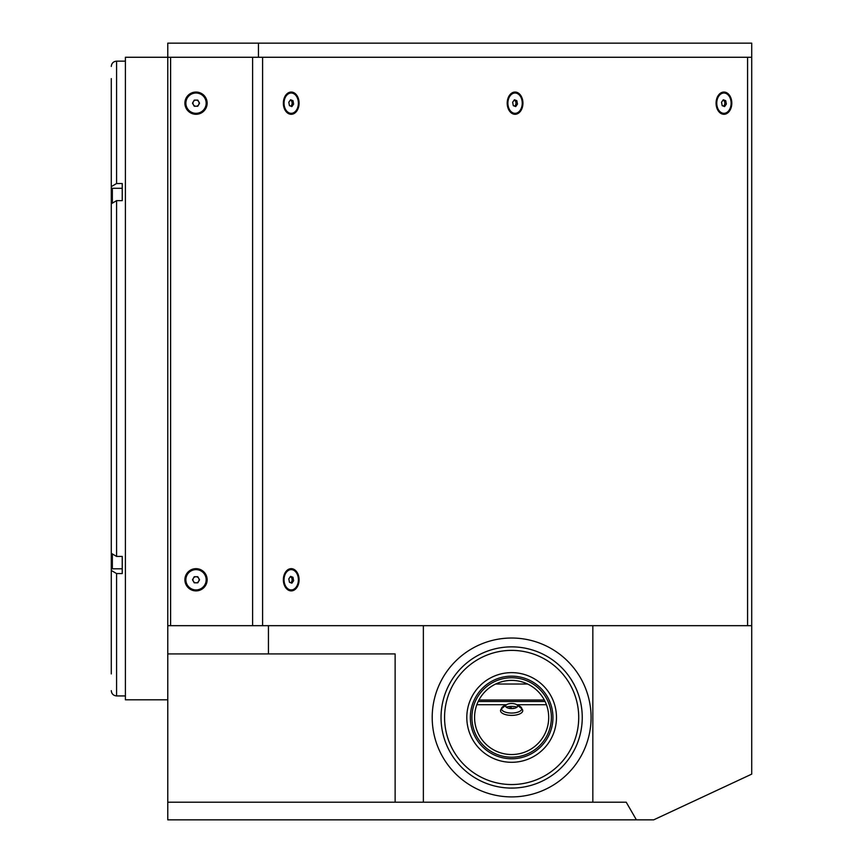<?xml version="1.0" encoding="UTF-8"?>
<svg xmlns="http://www.w3.org/2000/svg" width="863" height="863" viewBox="0 0 863 863"><rect width="100%" height="100%" fill="white"/><g stroke="black" fill="none" stroke-linecap="round" stroke-linejoin="round"><path stroke-width="1.29" d="M514.197 788.027L509.084 788.081M514.37 788.027L511.468 788.081M167.778 699.817L125.405 699.817L125.405 57.271L167.778 57.271L167.778 43.15L751.716 43.15L751.716 57.271L167.778 57.271L167.778 625.675L268.436 625.675L268.436 653.917L167.778 653.917L167.778 819.85L636.409 819.85L626.214 802.202L592.838 802.202L592.838 625.675L751.716 625.675L751.716 57.271L751.716 774.133L653.679 819.85L636.409 819.85M258.447 57.271L258.447 43.15M751.716 146.505L751.716 57.271L751.716 146.505M268.436 653.917L395.125 653.917L395.125 802.202L592.838 802.202M167.778 625.675L167.778 653.917M268.436 625.675L592.838 625.675M167.778 802.202L395.125 802.202M423.366 625.675L423.366 802.202M495.642 684.025L527.649 684.025M122.233 183.528L116.581 183.528L111.284 186.635L111.284 206.57L111.284 203.776L116.581 200.658L122.233 200.658L122.233 183.528M111.284 548.49L111.284 570.454L116.581 573.561L122.233 573.561L122.233 556.43L116.581 556.43L111.284 553.312L111.284 203.776M111.284 570.454L111.284 673.927M111.284 78.619L111.284 186.635M517.422 705.244A10.151 4.293 180 0 1 521.791 708.771A11.122 4.703 180 0 1 511.64 715.384A11.122 4.703 180 0 1 501.489 708.771A10.151 4.293 180 0 1 505.858 705.244M511.64 703.507A5.998 2.535 180 0 1 516.948 704.866A5.998 2.535 180 0 1 511.64 708.588A5.998 2.535 180 0 1 506.333 704.866A5.998 2.535 180 0 1 511.64 703.507M476.829 704.715L506.527 704.715M516.754 704.715L546.452 704.715M478.178 701.522L545.103 701.522M478.933 700.033L544.348 700.033M522.935 103.172A11.122 7.864 90 0 0 515.071 92.05A11.122 7.864 90 0 0 507.207 103.172A11.122 7.864 90 0 0 515.071 114.294A11.122 7.864 90 0 0 522.935 103.172M515.448 101.154A5.998 4.239 90 0 0 515.049 100M508.631 98.684A5.998 4.239 90 0 0 507.207 103.172A5.998 4.239 90 0 0 508.631 107.659M731.802 103.172A11.122 7.864 90 0 0 723.938 92.05A11.122 7.864 90 0 0 716.074 103.172L716.074 103.172A11.122 7.864 90 0 0 723.938 114.294A11.122 7.864 90 0 0 731.802 103.172M724.316 101.154A5.998 4.239 90 0 0 723.928 100M299.083 103.172A11.122 7.864 90 0 0 291.219 92.05A11.122 7.864 90 0 0 283.355 103.172A11.122 7.864 90 0 0 291.219 114.294A11.122 7.864 90 0 0 299.083 103.172M291.597 101.154A5.998 4.239 90 0 0 291.198 100M299.083 579.774A11.122 7.864 90 0 0 291.219 568.663A11.122 7.864 90 0 0 283.355 579.774A11.122 7.864 90 0 0 291.219 590.896A11.122 7.864 90 0 0 299.083 579.774M291.597 577.768A5.998 4.239 90 0 0 291.198 576.603M196.02 590.896A11.122 11.122 0 0 0 207.142 579.774A11.122 11.122 0 0 0 196.02 568.663A11.122 11.122 0 0 0 184.898 579.774A11.122 11.122 0 0 0 196.02 590.896M196.02 114.294A11.122 11.122 0 0 0 207.142 103.172A11.122 11.122 0 0 0 196.02 92.05A11.122 11.122 0 0 0 184.898 103.172A11.122 11.122 0 0 0 196.02 114.294M170.604 625.675L170.604 57.271L252.6 57.271L252.6 625.675L170.604 625.675M291.209 582.935A5.998 4.239 90 0 0 291.597 581.791M291.209 106.332A5.998 4.239 90 0 0 291.597 105.178M723.928 106.332A5.998 4.239 90 0 0 724.316 105.178M515.06 106.332A5.998 4.239 90 0 0 515.448 105.178M747.574 625.675L747.574 57.271L262.589 57.271L262.589 625.675M521.791 708.771A10.151 4.293 180 0 1 511.64 713.054A10.151 4.293 180 0 1 501.489 708.771M506.16 707.077A10.151 4.293 180 0 1 511.64 706.398A10.151 4.293 180 0 1 517.131 707.077M511.64 707.8L509.839 708.048A3.053 1.294 180 0 0 509.127 708.35L509.871 708.038M509.871 707.8L510.648 707.8M513.442 708.048A3.053 1.294 180 0 1 514.154 708.35M296.289 586.959A10.151 7.174 90 0 0 297.843 575.891A10.151 7.174 90 0 0 291.219 569.634A10.151 7.174 90 0 0 286.138 572.601A10.151 7.174 90 0 0 284.585 583.668A10.151 7.174 90 0 0 291.219 589.925A10.151 7.174 90 0 0 296.289 586.959M291.867 583.194L293.625 580.691L292.978 577.282L290.572 576.365L288.803 578.868L289.45 582.277L291.867 583.194M290.594 582.708A3.053 2.158 90 0 0 291.5 581.942A3.053 2.158 90 0 0 292.028 578.825A3.053 2.158 90 0 0 290.292 576.754M196.02 589.925A10.151 10.151 0 0 0 206.171 579.774A10.151 10.151 0 0 0 196.02 569.634A10.151 10.151 0 0 0 185.869 579.774A10.151 10.151 0 0 0 196.02 589.925M199.547 579.774L197.789 576.721L194.251 576.721L192.492 579.774L194.251 582.838L197.789 582.838L199.547 579.774M196.02 576.721A3.053 3.053 0 0 0 192.956 579.774A3.053 3.053 0 0 0 196.02 582.838A3.053 3.053 0 0 0 199.073 579.774A3.053 3.053 0 0 0 196.02 576.721M296.289 110.345A10.151 7.174 90 0 0 297.843 99.288A10.151 7.174 90 0 0 291.219 93.021A10.151 7.174 90 0 0 286.138 95.987A10.151 7.174 90 0 0 284.585 107.055A10.151 7.174 90 0 0 291.219 113.323A10.151 7.174 90 0 0 296.289 110.345M291.867 106.581L293.625 104.078L292.978 100.669L290.572 99.763L288.803 102.255L289.45 105.664L291.867 106.581M290.594 106.095A3.053 2.158 90 0 0 291.5 105.329A3.053 2.158 90 0 0 292.028 102.212A3.053 2.158 90 0 0 290.292 100.14M196.02 113.323A10.151 10.151 0 0 0 206.171 103.172A10.151 10.151 0 0 0 196.02 93.021A10.151 10.151 0 0 0 185.869 103.172A10.151 10.151 0 0 0 196.02 113.323M199.547 103.172L197.789 100.108L194.251 100.108L192.492 103.172L194.251 106.225L197.789 106.225L199.547 103.172M193.366 104.693A3.053 3.053 0 0 0 199.073 103.172A3.053 3.053 0 0 0 196.02 100.108A3.053 3.053 0 0 0 193.366 104.693L194.251 106.225L196.02 106.225M729.019 110.345A10.151 7.174 90 0 0 730.573 99.288A10.151 7.174 90 0 0 723.938 93.021A10.151 7.174 90 0 0 718.868 95.987A10.151 7.174 90 0 0 717.304 107.055A10.151 7.174 90 0 0 723.938 113.323A10.151 7.174 90 0 0 729.019 110.345M724.586 106.581L726.355 104.078L725.707 100.669L723.291 99.763L721.533 102.255L722.18 105.664L724.586 106.581M723.313 106.095A3.053 2.158 90 0 0 724.219 105.329A3.053 2.158 90 0 0 724.747 102.212A3.053 2.158 90 0 0 723.021 100.14M515.718 106.581L517.476 104.078L516.829 100.669L514.424 99.763L512.654 102.255L513.302 105.664L515.718 106.581M520.141 110.345A10.151 7.174 90 0 0 520.141 95.987A10.151 7.174 90 0 0 509.99 95.987A10.151 7.174 90 0 0 509.99 110.345A10.151 7.174 90 0 0 520.141 110.345M514.445 106.095A3.053 2.158 90 0 0 515.351 105.329A3.053 2.158 90 0 0 515.869 102.212A3.053 2.158 90 0 0 514.143 100.14M111.64 202.654L111.64 192.827M112.352 555.179L112.352 568.793L111.64 568.081L111.64 554.434M111.64 564.283L111.64 556.84M450.572 682.018L448.555 685.751M574.726 685.751L574.294 684.898M432.201 717.466A79.439 79.439 0 0 1 511.64 638.027A79.439 79.439 0 0 1 591.079 717.466A79.439 79.439 0 0 1 511.64 796.905A79.439 79.439 0 0 1 432.201 717.466M508.523 788.005L507.563 787.962M511.64 754.532A37.066 37.066 0 0 0 548.706 717.466A37.066 37.066 0 0 0 511.64 680.4A37.066 37.066 0 0 0 474.574 717.466A37.066 37.066 0 0 0 511.64 754.532M511.64 757.185A39.72 39.72 0 0 0 551.36 717.466A39.72 39.72 0 0 0 511.64 677.746A39.72 39.72 0 0 0 471.921 717.466A39.72 39.72 0 0 0 511.64 757.185M511.64 676.16A41.305 41.305 0 0 0 470.335 717.466A41.305 41.305 0 0 0 511.64 758.771A41.305 41.305 0 0 0 552.946 717.466A41.305 41.305 0 0 0 511.64 676.16M511.64 672.633A44.833 44.833 0 0 0 466.807 717.466A44.833 44.833 0 0 0 511.64 762.299A44.833 44.833 0 0 0 556.473 717.466A44.833 44.833 0 0 0 511.64 672.633M511.64 784.543A67.077 67.077 0 0 0 578.717 717.466A67.077 67.077 0 0 0 511.64 650.389A67.077 67.077 0 0 0 444.564 717.466A67.077 67.077 0 0 0 511.64 784.543M511.64 646.862A70.604 70.604 0 0 1 582.255 717.466A70.604 70.604 0 0 1 511.64 788.081A70.604 70.604 0 0 1 441.036 717.466A70.604 70.604 0 0 1 511.64 646.862M571.382 679.828L574.035 684.402M571.468 679.968L574.154 684.521L571.425 679.796M116.581 200.658L116.581 556.43M125.405 61.154L116.581 61.154L116.581 183.528M116.581 573.561L116.581 695.934C113.366 695.621 111.597 693.852 111.284 690.637M122.233 188.296L112.352 188.296L112.352 201.91M112.352 568.793L122.233 568.793M116.581 61.154C113.366 61.467 111.597 63.236 111.284 66.451M116.581 695.934L125.405 695.934M516.948 704.866L521.479 708.501M506.333 704.866L501.802 708.501M289.72 569.634L291.219 569.634M289.72 589.925L291.219 589.925M289.72 93.021L291.219 93.021M289.72 113.323L291.219 113.323M722.439 93.021L723.938 93.021M722.439 113.323L723.938 113.323M112.352 188.296L111.64 189.008"/></g></svg>
